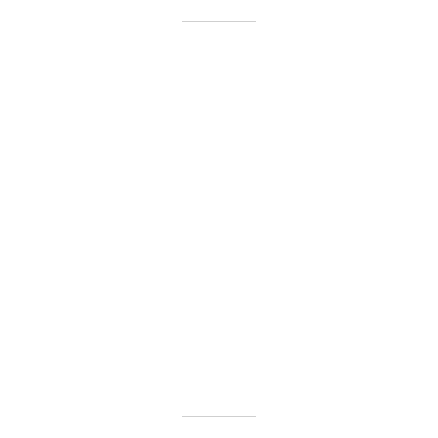 <?xml version="1.0" encoding="UTF-8"?>
<svg xmlns="http://www.w3.org/2000/svg" width="438" height="438" viewBox="0 0 438 438"><rect width="100%" height="100%" fill="white"/><g stroke="black" fill="none" stroke-linecap="round" stroke-linejoin="round"><path stroke-width="0.66" d="M255.973 416.1L255.973 21.9L182.027 21.9L182.027 416.1L255.973 416.1"/></g></svg>
